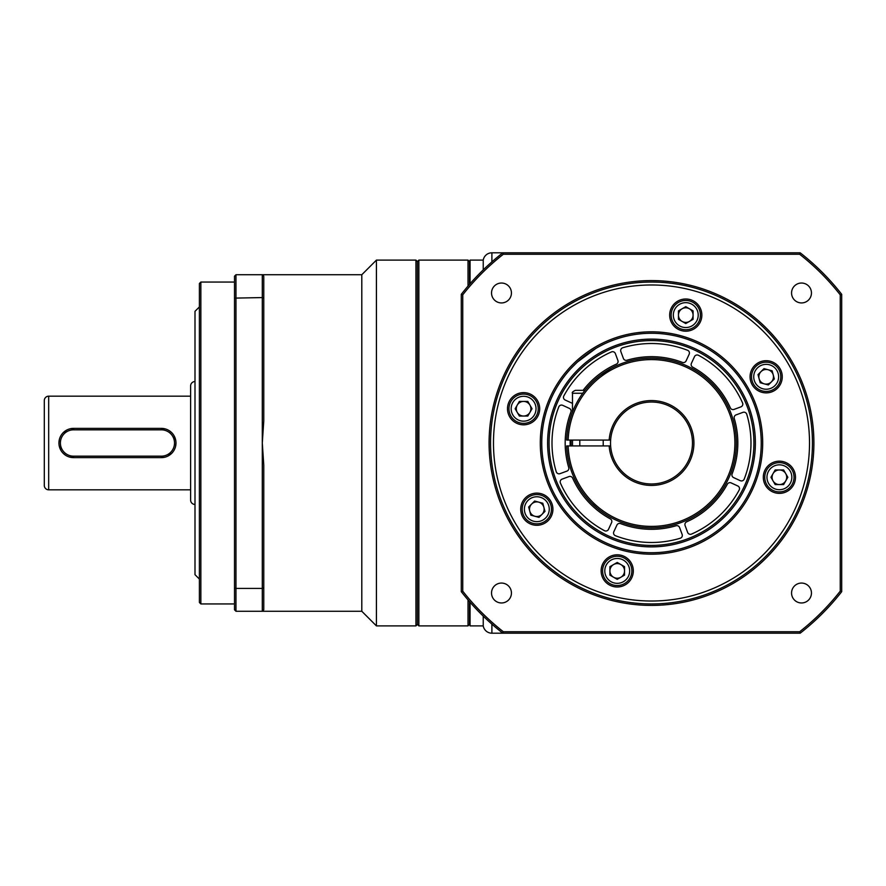 <?xml version="1.0" encoding="UTF-8"?>
<svg xmlns="http://www.w3.org/2000/svg" width="886" height="886" viewBox="0 0 886 886"><rect width="100%" height="100%" fill="white"/><g stroke="black" fill="none" stroke-linecap="round" stroke-linejoin="round"><path stroke-width="1.33" d="M568.147 440.076L566.686 440.076A84.857 84.857 0 0 1 652.96 358.154A84.857 84.857 0 0 1 736.355 443A84.857 84.857 0 0 1 652.96 527.846A84.857 84.857 0 0 1 566.686 445.924L568.147 445.924A83.395 83.395 0 0 0 652.96 526.384A83.395 83.395 0 0 0 734.893 443A83.395 83.395 0 0 0 652.96 359.616A83.395 83.395 0 0 0 568.147 440.076L610.631 440.076A40.966 40.966 0 0 1 652.96 402.056A40.966 40.966 0 0 1 692.464 443A40.966 40.966 0 0 1 652.96 483.944A40.966 40.966 0 0 1 610.631 440.076M609.169 440.076A42.428 42.428 0 0 1 652.96 400.594A42.428 42.428 0 0 1 693.926 443A42.428 42.428 0 0 1 652.96 485.406A42.428 42.428 0 0 1 609.169 445.924L568.147 445.924M610.631 445.924L609.169 445.924L610.631 445.924M596.322 507.479L599.744 510.247M602.934 512.595L605.315 514.19M606.09 514.7L604.972 513.969M603.089 512.695L600.354 510.724M596.942 507.999L591.505 503.026M610.72 368.576L600.398 375.243M599.567 375.874L595.237 379.463M611.262 368.288L610.122 368.908M608.76 369.683L606.921 370.791M606.644 370.957L602.27 373.881M601.86 374.169L598.714 376.55M572.544 440.076A79.009 79.009 0 0 0 572.544 445.924M571.071 440.076A80.471 80.471 0 0 0 571.071 445.924M769.956 390.925A14.63 14.63 0 0 0 780.3 373.006A14.63 14.63 0 0 0 762.381 362.662A14.63 14.63 0 0 0 752.037 380.581A14.63 14.63 0 0 0 769.956 390.925M758.006 374.612L763.976 368.631L772.138 370.824L774.331 378.975L768.35 384.956L760.199 382.763L758.006 374.612M759.103 378.687A7.321 7.321 0 0 1 768.062 369.728A7.321 7.321 0 0 1 768.062 383.86A7.321 7.321 0 0 1 759.103 378.687A7.321 7.321 0 0 0 764.275 383.86M468.018 286.1L468.018 260.107L418.856 260.107L418.856 625.893L468.018 625.893L469.48 624.431L469.48 601.594L469.48 624.431L470.067 624.431M468.018 260.107L469.48 261.569L469.48 284.406L469.48 261.569L470.067 261.569M570.894 412.101A86.319 86.319 0 0 0 568.723 467.531A2.924 2.924 0 0 1 566.94 471.108L560.063 473.645A2.924 2.924 0 0 1 556.242 471.74A99.487 99.487 0 0 1 558.767 406.929A2.924 2.924 0 0 1 562.721 405.334L569.377 408.402A2.924 2.924 0 0 1 570.894 412.101A86.319 86.319 0 0 0 565.235 439.633M691.412 363.338L694.48 356.681A2.924 2.924 0 0 1 698.522 355.319A99.487 99.487 0 0 1 742.568 402.942A2.924 2.924 0 0 1 740.906 406.862L734.029 409.41A2.924 2.924 0 0 1 730.341 407.848A86.319 86.319 0 0 0 692.675 367.136A2.924 2.924 0 0 1 691.412 363.338A2.924 2.924 0 0 0 691.146 364.445M736.056 414.892L742.933 412.355A2.924 2.924 0 0 1 746.743 414.26A99.487 99.487 0 0 1 744.218 479.071A2.924 2.924 0 0 1 740.264 480.666L733.608 477.598A2.924 2.924 0 0 1 732.102 473.899A86.319 86.319 0 0 0 734.261 418.469A2.924 2.924 0 0 1 736.056 414.892M731.16 482.914L737.817 485.982A2.924 2.924 0 0 1 739.168 490.024A99.487 99.487 0 0 1 691.556 534.07A2.924 2.924 0 0 1 687.625 532.408L685.088 525.531A2.924 2.924 0 0 1 686.639 521.843A86.319 86.319 0 0 0 727.362 484.177A2.924 2.924 0 0 1 731.16 482.914M679.595 527.558L682.142 534.435A2.924 2.924 0 0 1 680.238 538.245A99.487 99.487 0 0 1 615.427 535.72A2.924 2.924 0 0 1 613.821 531.766L616.889 525.11A2.924 2.924 0 0 1 620.599 523.604A86.319 86.319 0 0 0 676.018 525.763A2.924 2.924 0 0 1 679.595 527.558M611.573 522.662L608.505 529.319A2.924 2.924 0 0 1 604.473 530.681A99.487 99.487 0 0 1 560.417 483.058A2.924 2.924 0 0 1 562.089 479.138L568.967 476.59A2.924 2.924 0 0 1 572.655 478.152A86.319 86.319 0 0 0 610.31 518.864A2.924 2.924 0 0 1 611.573 522.662M572.489 403.296A2.924 2.924 0 0 1 571.835 403.086L565.168 400.018A2.924 2.924 0 0 1 563.817 395.976A99.487 99.487 0 0 1 611.44 351.93A2.924 2.924 0 0 1 615.36 353.592L617.896 360.469A2.924 2.924 0 0 1 616.346 364.157A86.319 86.319 0 0 0 583.099 390.327M623.39 358.442L620.853 351.565A2.924 2.924 0 0 1 622.747 347.755A99.487 99.487 0 0 1 687.569 350.28A2.924 2.924 0 0 1 689.164 354.234L686.096 360.89A2.924 2.924 0 0 1 682.397 362.396A86.319 86.319 0 0 0 626.967 360.237A2.924 2.924 0 0 1 623.39 358.442M686.639 521.843A2.924 2.924 0 0 0 684.911 524.401M622.747 347.755A2.924 2.924 0 0 0 620.676 350.435M841.7 591.671L840.238 591.161L840.238 294.839L841.7 294.329A241.413 241.413 0 0 0 800.169 252.798L799.659 254.26L503.326 254.26A239.951 239.951 0 0 0 462.747 294.839L462.747 591.161A239.951 239.951 0 0 0 503.326 631.74L799.659 631.74L800.169 633.202A241.413 241.413 0 0 0 841.7 591.671L841.7 294.329M799.659 631.74A239.951 239.951 0 0 0 840.238 591.161M840.238 294.839A239.951 239.951 0 0 0 799.659 254.26M791.563 292.989A9.945 9.945 0 0 1 801.509 283.033A9.945 9.945 0 0 1 811.454 292.989A9.945 9.945 0 0 1 801.509 302.934A9.945 9.945 0 0 1 791.563 292.989M791.563 593.011A9.945 9.945 0 0 1 801.509 583.066A9.945 9.945 0 0 1 811.454 593.011A9.945 9.945 0 0 1 801.509 602.967A9.945 9.945 0 0 1 791.563 593.011M491.531 593.011A9.945 9.945 0 0 1 501.476 583.066A9.945 9.945 0 0 1 511.432 593.011A9.945 9.945 0 0 1 501.476 602.967A9.945 9.945 0 0 1 491.531 593.011M491.531 292.989A9.945 9.945 0 0 1 501.476 283.033A9.945 9.945 0 0 1 511.432 292.989A9.945 9.945 0 0 1 501.476 302.934A9.945 9.945 0 0 1 491.531 292.989M813.902 443A162.404 162.404 0 0 1 651.498 605.404A162.404 162.404 0 0 1 489.083 443A162.404 162.404 0 0 1 651.498 280.596A162.404 162.404 0 0 1 813.902 443M462.747 591.161L461.285 591.671A241.413 241.413 0 0 0 502.827 633.202L503.326 631.74M470.067 602.27L470.067 625.893L483.235 625.893A8.782 8.782 0 0 0 491.896 633.202L800.169 633.202M503.326 254.26L502.827 252.798A241.413 241.413 0 0 0 461.285 294.329L462.747 294.839M800.169 252.798L491.896 252.798A8.782 8.782 0 0 0 483.235 260.107L483.235 269.887M461.285 294.329L461.285 591.671M608.383 342.085L606.545 342.893M602.447 344.831L598.593 346.858M595.946 348.364L577.406 362.053L571.027 368.399M577.772 361.721L579.832 359.893M580.485 359.339L581.105 358.819M582.135 357.966L584.627 355.995M587.23 354.057L589.866 352.207M592.479 350.491L595.027 348.907M597.474 347.478L599.8 346.204M601.959 345.086L603.953 344.1M605.758 343.247L607.353 342.539M541.756 443A109.731 109.731 0 0 1 651.498 333.269A109.731 109.731 0 0 1 761.229 443A109.731 109.731 0 0 1 651.498 552.731A109.731 109.731 0 0 1 541.756 443M762.691 443A111.193 111.193 0 0 1 651.498 554.193A111.193 111.193 0 0 1 540.294 443A111.193 111.193 0 0 1 651.498 331.807A111.193 111.193 0 0 1 762.691 443M701.856 315.095A16.092 16.092 0 0 1 685.764 331.198A16.092 16.092 0 0 1 669.672 315.095A16.092 16.092 0 0 1 685.764 299.003A16.092 16.092 0 0 1 701.856 315.095M782.26 376.794A16.092 16.092 0 0 1 766.168 392.886A16.092 16.092 0 0 1 750.077 376.794A16.092 16.092 0 0 1 766.168 360.702A16.092 16.092 0 0 1 782.26 376.794M795.484 477.266A16.092 16.092 0 0 1 779.392 493.369A16.092 16.092 0 0 1 763.3 477.266A16.092 16.092 0 0 1 779.392 461.174A16.092 16.092 0 0 1 795.484 477.266M633.313 570.905A16.092 16.092 0 0 1 617.221 586.997A16.092 16.092 0 0 1 601.129 570.905A16.092 16.092 0 0 1 617.221 554.802A16.092 16.092 0 0 1 633.313 570.905M552.919 509.206A16.092 16.092 0 0 1 536.827 525.298A16.092 16.092 0 0 1 520.724 509.206A16.092 16.092 0 0 1 536.827 493.114A16.092 16.092 0 0 1 552.919 509.206M539.685 408.734A16.092 16.092 0 0 1 523.593 424.826A16.092 16.092 0 0 1 507.501 408.734A16.092 16.092 0 0 1 523.593 392.631A16.092 16.092 0 0 1 539.685 408.734M493.48 443A158.018 158.018 0 0 1 651.498 284.982A158.018 158.018 0 0 1 809.516 443A158.018 158.018 0 0 1 651.498 601.018A158.018 158.018 0 0 1 493.48 443M490.556 443A160.942 160.942 0 0 1 651.498 282.058A160.942 160.942 0 0 1 812.44 443A160.942 160.942 0 0 1 651.498 603.942A160.942 160.942 0 0 1 490.556 443M772.083 489.947A14.63 14.63 0 0 0 792.062 484.587A14.63 14.63 0 0 0 786.713 464.596A14.63 14.63 0 0 0 766.722 469.957A14.63 14.63 0 0 0 772.083 489.947M775.172 469.957L783.623 469.957L787.842 477.266L783.623 484.587L775.172 484.587L770.953 477.266L775.172 469.957M773.057 473.611A7.321 7.321 0 0 1 785.727 473.611A7.321 7.321 0 0 1 775.737 483.601A7.321 7.321 0 0 1 773.057 473.611M190.612 489.825L48.686 489.825L48.686 396.175L190.612 396.175M70.326 428.735L73.56 428.37A14.63 14.63 0 0 0 58.93 443A14.63 14.63 0 0 0 73.56 457.63L69.462 457.043M65.21 455.016L63.205 453.333M60.813 450.177L59.229 445.946M58.93 442.856L59.229 440.087M63.205 432.667L66.716 430.064M164.586 457.265L161.352 457.63A14.63 14.63 0 0 0 175.982 443A14.63 14.63 0 0 0 161.352 428.37L165.449 428.957M169.702 430.984L171.707 432.667M174.099 435.823L175.683 440.054M175.982 443.144L175.683 445.913M171.707 453.333L168.196 455.936M194.998 504.455A4.386 4.386 0 0 1 190.612 500.058L190.612 385.942A4.386 4.386 0 0 1 194.998 381.545M199.394 579.067L194.998 574.682L194.998 311.318L199.394 306.933M200.856 282.058L200.856 603.942L199.394 602.48L199.394 283.52L200.856 282.058L234.502 282.058M200.856 603.942L234.502 603.942M263.773 587.883L262.3 588.426L262.3 611.262L263.773 609.801L262.3 611.262L263.773 609.801L263.773 465.139L262.3 443L263.773 420.861L263.773 276.199L262.3 274.738L263.773 276.199L262.3 274.738L235.964 274.738L234.502 276.199L234.502 609.801L235.964 611.262L235.964 588.426L234.502 587.883M234.502 298.117L262.3 297.574L262.3 588.426L235.964 588.426L235.964 274.738M235.964 611.262L361.798 611.262L361.798 274.738L262.3 274.738L262.3 297.574L263.773 298.117M361.798 274.738L376.428 260.107L376.428 625.893L361.798 611.262M376.428 625.893L415.933 625.893L417.395 624.431L417.395 261.569L417.395 624.431L418.856 625.893M376.428 260.107L415.933 260.107L415.933 625.893M415.933 260.107L417.395 261.569L418.856 260.107M48.686 396.175A4.386 4.386 0 0 0 44.3 400.572L44.3 485.428A4.386 4.386 0 0 0 48.686 489.825M161.352 429.832L161.352 428.37L73.56 428.37L73.56 429.832A13.168 13.168 0 0 0 60.392 443A13.168 13.168 0 0 0 73.56 456.168L161.352 456.168A13.168 13.168 0 0 0 174.52 443A13.168 13.168 0 0 0 161.352 429.832L73.56 429.832M73.56 456.168L73.56 457.63L161.352 457.63L161.352 456.168M572.489 412.034L572.489 393.251C571.747 392.542 572.721 391.568 575.413 390.327L584.959 390.327M529.75 511.1A7.321 7.321 0 0 1 538.71 502.14A7.321 7.321 0 0 1 538.71 516.272A7.321 7.321 0 0 1 529.507 509.206M773.234 374.9A7.321 7.321 0 0 1 773.478 376.794M755.381 443A103.883 103.883 0 0 1 651.498 546.884A103.883 103.883 0 0 1 547.614 443A103.883 103.883 0 0 1 651.498 339.116A103.883 103.883 0 0 1 755.381 443M753.908 443A102.422 102.422 0 0 1 651.498 545.422A102.422 102.422 0 0 1 549.076 443A102.422 102.422 0 0 1 651.498 340.578A102.422 102.422 0 0 1 753.908 443M604.551 563.585A14.63 14.63 0 0 0 609.911 583.575A14.63 14.63 0 0 0 629.891 578.215A14.63 14.63 0 0 0 624.541 558.224A14.63 14.63 0 0 0 604.551 563.585M624.541 566.675L624.541 575.125L617.221 579.344L609.911 575.125L609.911 566.675L617.221 562.455L624.541 566.675M620.887 564.57A7.321 7.321 0 0 1 620.887 577.24A7.321 7.321 0 0 1 610.886 567.239A7.321 7.321 0 0 1 620.887 564.57M468.018 599.9L468.018 625.893M698.434 322.415A14.63 14.63 0 0 0 693.085 302.425A14.63 14.63 0 0 0 673.094 307.785A14.63 14.63 0 0 0 678.454 327.776A14.63 14.63 0 0 0 698.434 322.415M678.454 319.325L678.454 310.875L685.764 306.656L693.085 310.875L693.085 319.325L685.764 323.545L678.454 319.325M682.109 321.43A7.321 7.321 0 0 1 682.109 308.76A7.321 7.321 0 0 1 692.099 318.761A7.321 7.321 0 0 1 682.109 321.43M533.04 495.075A14.63 14.63 0 0 0 522.685 512.994A14.63 14.63 0 0 0 540.604 523.338A14.63 14.63 0 0 0 550.959 505.419A14.63 14.63 0 0 0 533.04 495.075M544.979 511.388L539.009 517.369L530.847 515.176L528.665 507.025L534.635 501.044L542.797 503.237L544.979 511.388M538.71 502.14A7.321 7.321 0 0 1 543.893 507.313M470.067 283.73L470.067 260.107L483.235 260.107M483.235 616.113L483.235 625.893M530.913 396.053A14.63 14.63 0 0 0 510.923 401.413A14.63 14.63 0 0 0 516.283 421.404A14.63 14.63 0 0 0 536.263 416.043A14.63 14.63 0 0 0 530.913 396.053M527.812 416.043L519.373 416.043L515.143 408.734L519.373 401.413L527.812 401.413L532.043 408.734L527.812 416.043M529.928 412.389A7.321 7.321 0 0 1 517.258 412.389A7.321 7.321 0 0 1 527.248 402.399A7.321 7.321 0 0 1 529.928 412.389M769.38 388.81A12.437 12.437 0 0 0 778.185 373.571A12.437 12.437 0 0 0 762.946 364.777A12.437 12.437 0 0 0 754.152 380.016A12.437 12.437 0 0 0 769.38 388.81M570.196 445.924A81.346 81.346 0 0 1 570.196 440.076M773.179 488.042A12.437 12.437 0 0 0 790.168 483.49A12.437 12.437 0 0 0 785.616 466.501A12.437 12.437 0 0 0 768.627 471.053A12.437 12.437 0 0 0 773.179 488.042M572.489 393.251L582.744 393.251M606.456 564.681A12.437 12.437 0 0 0 611.008 581.67A12.437 12.437 0 0 0 627.997 577.118A12.437 12.437 0 0 0 623.445 560.129A12.437 12.437 0 0 0 606.456 564.681M696.54 321.319A12.437 12.437 0 0 0 691.988 304.33A12.437 12.437 0 0 0 674.999 308.882A12.437 12.437 0 0 0 679.551 325.871A12.437 12.437 0 0 0 696.54 321.319M533.605 497.19A12.437 12.437 0 0 0 524.811 512.429A12.437 12.437 0 0 0 540.039 521.223A12.437 12.437 0 0 0 548.833 505.984A12.437 12.437 0 0 0 533.605 497.19M491.896 261.868L491.896 252.798M491.896 633.202L491.896 624.132M529.817 397.958A12.437 12.437 0 0 0 512.828 402.51A12.437 12.437 0 0 0 517.38 419.499A12.437 12.437 0 0 0 534.369 414.947A12.437 12.437 0 0 0 529.817 397.958M603.211 445.924L603.211 440.076M579.798 445.924L579.798 440.076"/></g></svg>
